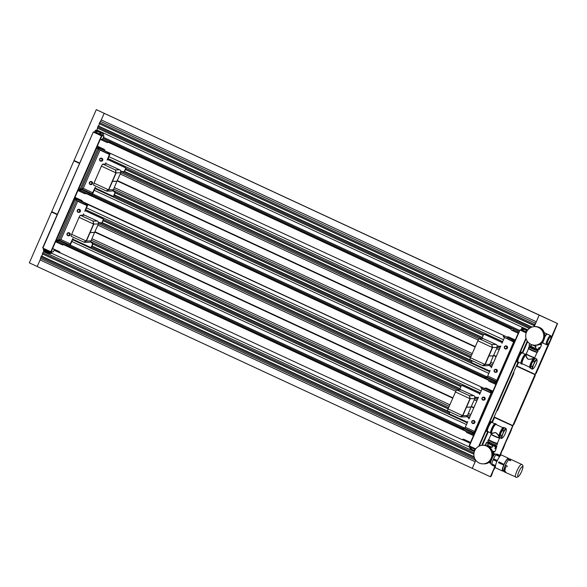 <?xml version="1.0" encoding="UTF-8"?>
<svg xmlns="http://www.w3.org/2000/svg" width="587" height="587" viewBox="0 0 587 587"><rect width="100%" height="100%" fill="white"/><g stroke="black" fill="none" stroke-linecap="round" stroke-linejoin="round"><path stroke-width="0.88" d="M486.594 446.083A9.297 9.025 89.1 0 1 483.028 463.855A9.297 9.025 89.1 0 1 479.19 463.033A9.297 9.025 -90.9 0 1 482.749 445.269A9.297 9.025 -90.9 0 1 486.594 446.083M492.801 452.922L493.696 452.548A5.019 0.506 23.6 0 1 493.542 452.599A5.019 0.506 23.6 0 1 492.706 452.438M492.647 452.195A4.835 0.492 23.6 0 0 493.454 452.35A4.835 0.492 23.6 0 0 493.601 452.298L493.88 451.66M492.919 453.905L493.931 453.795M496.419 454.411L495.457 453.964A5.481 1.181 -65.1 0 0 495.333 453.934A5.481 1.181 114.9 0 0 492.346 457.875M491.759 459.159A5.481 1.181 114.9 0 0 490.842 463.913L491.803 464.361M499.794 456.37L496.147 454.676A6.097 1.321 -65.1 0 1 496.213 454.602L499.853 456.29L496.22 454.609A6.097 1.321 -65.1 0 1 496.294 454.521L496.301 454.529A6.097 1.321 -65.1 0 1 496.375 454.448L496.382 454.455A6.097 1.321 -65.1 0 1 497.196 454.096L500.462 455.607M497.35 460.509L493.586 458.785A6.097 1.321 -65.1 0 1 495.956 454.881L499.632 456.583L495.971 454.859M493.572 458.792L497.336 460.538L493.572 458.792A6.097 1.321 -65.1 0 0 493.491 458.953L493.476 458.983A6.097 1.321 -65.1 0 0 493.403 459.144L493.388 459.181A6.097 1.321 -65.1 0 0 493.315 459.342L497.072 461.103L493.315 459.342M496.998 461.279L493.227 459.548A6.097 1.321 -65.1 0 1 493.3 459.372L497.064 461.118M496.991 461.294L493.212 459.57A6.097 1.321 -65.1 0 0 493.146 459.724L493.131 459.76A6.097 1.321 -65.1 0 0 491.833 463.95L491.833 463.972A6.097 1.321 -65.1 0 0 491.818 464.068L491.818 464.09A6.097 1.321 -65.1 0 0 491.811 464.185L495.443 465.865M491.818 464.185L491.811 464.2A6.097 1.321 -65.1 0 0 491.803 464.288L491.803 464.31A6.097 1.321 -65.1 0 0 491.803 464.39L491.803 464.412A6.097 1.321 -65.1 0 0 491.803 464.493L491.803 464.508A6.097 1.321 -65.1 0 0 492.067 465.153L495.325 466.672M501.547 455.064A7.044 1.519 114.9 0 0 501.393 455.035A7.044 1.519 -65.1 0 0 497.05 461.147A7.044 1.519 -65.1 0 0 495.619 467.854L502.567 471.075A7.044 1.519 -65.1 0 1 503.998 464.376A7.044 1.519 -65.1 0 1 508.342 458.256A7.044 1.519 114.9 0 1 508.496 458.293L501.547 455.064M502.567 471.075A7.044 1.519 -65.1 0 0 502.729 471.104A7.044 1.519 114.9 0 0 503.543 470.642M508.804 459.313A7.044 1.519 114.9 0 0 508.496 458.293M498.869 461.888L502.002 463.334A7.044 1.519 -65.1 0 0 501.628 464.185L498.502 462.732A7.044 1.519 -65.1 0 1 498.869 461.888L502.002 463.334A7.051 1.526 -65.1 0 0 501.628 464.185L498.502 462.732A7.051 1.526 -65.1 0 1 498.869 461.888M502.472 463.613L503.455 464.258A7.044 1.519 -65.1 0 0 503.264 464.699L503.264 464.699A7.051 1.526 -65.1 0 1 503.455 464.258L502.472 463.613A7.044 1.519 -65.1 0 0 502.142 464.361L503.264 464.699L502.142 464.361A7.051 1.526 -65.1 0 1 502.472 463.613M509.01 459.408L508.166 459.019A6.244 1.35 114.9 0 0 508.019 458.99A6.244 1.35 -65.1 0 0 504.174 464.412A6.244 1.35 -65.1 0 0 502.905 470.348A6.244 1.35 -65.1 0 0 503.044 470.378M510.448 459.195L511.108 459.496A7.051 1.526 -65.1 0 1 511.138 459.511A7.044 1.519 -65.1 0 0 511.108 459.504L509.978 458.975A7.044 1.519 114.9 0 0 509.824 458.946A7.044 1.519 -65.1 0 0 505.48 465.065A7.044 1.519 -65.1 0 0 504.05 471.765L504.519 471.977A7.051 1.526 -65.1 0 1 504.519 471.977L505.18 472.286A7.044 1.519 -65.1 0 1 505.18 472.286L504.519 471.977A7.051 1.526 -65.1 0 0 504.571 472.007L505.18 472.286A7.044 1.519 -65.1 0 0 505.231 472.308L505.18 472.286A7.051 1.526 -65.1 0 0 505.202 472.3L504.541 471.992M515.856 477.194A7.044 1.519 -65.1 0 1 515.702 477.165A7.044 1.519 -65.1 0 1 517.132 470.466A7.044 1.519 -65.1 0 1 521.469 464.354A7.044 1.519 -65.1 0 1 521.63 464.383L511.138 459.511A7.044 1.519 -65.1 0 1 511.16 459.526L510.499 459.225A7.044 1.519 -65.1 0 1 510.499 459.225A7.051 1.526 -65.1 0 0 510.477 459.203A7.051 1.526 -65.1 0 0 510.455 459.195M507.366 466.195L505.884 465.506A7.044 1.519 -65.1 0 0 505.781 465.74A7.051 1.526 -65.1 0 1 505.884 465.506L507.366 466.195A7.044 1.519 -65.1 0 0 507.263 466.43L505.781 465.74L507.256 466.43A7.051 1.526 -65.1 0 1 507.366 466.195M505.723 471.919L505.723 471.926A7.051 1.526 -65.1 0 1 505.723 471.809L504.24 471.119A7.051 1.526 -65.1 0 0 504.24 471.236L505.723 471.926A7.044 1.519 -65.1 0 1 505.723 471.801L504.24 471.119M509.046 460.105L510.529 460.795A7.044 1.519 -65.1 0 1 510.631 460.678L509.156 459.988A7.051 1.526 -65.1 0 0 509.046 460.105L510.529 460.795A7.051 1.526 -65.1 0 1 510.639 460.678M505.238 467.076L505.899 467.384A7.051 1.526 -65.1 0 1 505.987 467.149L505.326 466.841A7.051 1.526 -65.1 0 0 505.238 467.076L505.899 467.384A7.044 1.519 -65.1 0 1 505.987 467.149L505.326 466.841M504.996 472.058L504.996 472.058A7.051 1.526 -65.1 0 1 504.967 471.985L504.306 471.684A7.051 1.526 -65.1 0 0 504.336 471.757L504.996 472.058A7.044 1.519 -65.1 0 1 504.967 471.985L504.306 471.684M504.798 468.345L505.458 468.653A7.051 1.526 -65.1 0 1 505.524 468.433L504.864 468.125A7.051 1.526 -65.1 0 0 504.798 468.345L505.458 468.646A7.044 1.519 -65.1 0 1 505.524 468.433L504.864 468.125M504.475 469.49L505.136 469.798A7.051 1.526 -65.1 0 1 505.18 469.607L504.526 469.299A7.051 1.526 -65.1 0 0 504.475 469.49L505.136 469.798A7.044 1.519 -65.1 0 1 505.187 469.607L504.526 469.299M510.088 459.225L510.749 459.533A7.044 1.519 -65.1 0 1 510.822 459.511L510.162 459.195A7.051 1.526 -65.1 0 0 510.088 459.225L510.749 459.533A7.051 1.526 -65.1 0 1 510.822 459.504M504.945 470.774L504.945 470.774A7.051 1.526 -65.1 0 1 504.967 470.62L504.314 470.312A7.051 1.526 -65.1 0 0 504.284 470.473L504.945 470.774A7.044 1.519 -65.1 0 1 504.974 470.613L504.314 470.312M509.611 459.533L510.272 459.841A7.044 1.519 -65.1 0 1 510.367 459.768L509.707 459.46A7.051 1.526 -65.1 0 0 509.611 459.533L510.272 459.841A7.051 1.526 -65.1 0 1 510.367 459.768M511.16 459.526L511.16 459.526A7.051 1.526 -65.1 0 0 511.138 459.511L510.477 459.203M499.999 456.114L496.389 454.433L499.992 456.128M499.933 456.194L496.308 454.507L499.926 456.209M499.786 456.385L496.132 454.69M499.72 456.466L496.059 454.764L499.706 456.481M497.262 460.7L493.476 458.983M493.403 459.166L497.16 460.912L493.403 459.144M497.152 460.927L493.388 459.181M496.976 461.316L493.212 459.57M496.91 461.477L493.131 459.76M495.487 465.645L491.833 463.95M495.479 465.667L491.833 463.972M495.465 465.755L491.818 464.068M495.457 465.777L491.818 464.09M495.435 465.887L491.811 464.2M491.803 464.31L495.421 465.983L491.803 464.288M491.803 464.412L495.399 466.078L491.803 464.39M495.391 466.151L491.803 464.493L495.391 466.166M488.01 442.334L489.257 442.752A5.577 0.565 23.6 0 0 488.01 442.334L486.792 442.349A5.577 0.565 23.6 0 0 488.34 443.346L492.831 445.65A5.76 0.58 23.6 0 0 495.619 446.663L494.885 448.358L496.11 448.864L496.14 448.336M494.973 448.593L495.333 448.637A5.577 0.565 23.6 0 0 496.015 448.622L496.11 448.578M495.406 448.879A5.76 0.58 23.6 0 0 495.927 448.952A5.76 0.58 23.6 0 0 496.11 448.886L496.147 448.343L495.039 448.387L495.78 446.692L496.844 446.443L495.259 445.423A5.577 0.565 23.6 0 1 496.785 446.406L496.154 448.365M486.542 442.444L485.537 444.3L486.55 442.451A5.76 0.58 23.6 0 0 488.157 443.478L487.533 445.474L491.745 447.426M487.533 445.474L488.193 445.995A5.76 0.58 23.6 0 0 490.805 447.206M488.193 445.995L488.347 445.849A5.577 0.565 23.6 0 0 490.879 447.015L492.089 447.345L492.867 445.445A5.577 0.565 23.6 0 0 495.567 446.428L496.785 446.406M494.944 444.586L494.423 445.599L489.066 443.185L489.492 442.209M487.782 441.013A5.019 0.506 23.6 0 0 491.679 443.266A5.019 0.506 23.6 0 0 496.829 445.085A5.019 0.506 -156.4 0 0 496.984 445.034L497.497 443.845A5.019 0.506 -156.4 0 1 497.343 443.897A5.019 0.506 23.6 0 1 492.192 442.077A5.019 0.506 23.6 0 1 488.303 439.824L487.782 441.013M488.472 439.898A4.835 0.492 23.6 0 0 492.222 442.07A4.835 0.492 23.6 0 0 497.182 443.823A4.835 0.492 -156.4 0 0 497.328 443.772L497.475 443.434A4.835 0.492 -156.4 0 1 497.328 443.486A4.835 0.492 23.6 0 1 492.368 441.732A4.835 0.492 23.6 0 1 488.619 439.56L488.472 439.898M488.876 439.678A4.557 0.462 23.6 0 0 488.876 439.729A4.557 0.462 23.6 0 0 492.618 441.813A4.557 0.462 23.6 0 0 497.079 443.368A4.557 0.462 23.6 0 0 497.182 443.354A4.557 0.462 23.6 0 0 497.218 443.324M497.182 443.354L497.299 443.31A4.645 0.47 23.6 0 1 497.204 443.324A4.645 0.47 -156.4 0 1 492.647 441.732A4.645 0.47 -156.4 0 1 488.832 439.604A4.645 0.47 -156.4 0 1 488.824 439.553L491.121 434.299A4.645 0.47 -156.4 0 1 491.165 434.263A4.645 0.47 -156.4 0 1 491.246 434.248M497.299 443.31A4.645 0.47 23.6 0 0 497.343 443.273L499.64 438.019A4.645 0.47 23.6 0 0 499.632 437.968A4.645 0.47 23.6 0 0 499.588 437.895M491.121 434.299A4.645 0.47 -156.4 0 0 494.731 436.383A4.645 0.47 -156.4 0 0 499.493 438.071A4.645 0.47 23.6 0 0 499.64 438.019M499.398 437.645A4.557 0.462 23.6 0 1 499.588 437.843A4.557 0.462 23.6 0 1 499.449 437.946A4.557 0.462 -156.4 0 1 494.57 436.2A4.557 0.462 -156.4 0 1 491.282 434.219A4.557 0.462 -156.4 0 1 491.385 434.204A4.557 0.462 23.6 0 1 491.561 434.219M499.067 436.64C497.857 434.593 496.609 433.243 495.34 432.597L492.001 433.47M502.934 427.71L495.905 424.445A4.835 1.042 114.9 0 0 495.641 424.46A4.835 1.042 114.9 0 0 492.919 428.393A4.835 1.042 114.9 0 0 491.671 433.008A4.835 1.042 114.9 0 0 491.825 433.213L491.539 434.255M498.95 436.97C498.253 435.803 501.709 427.446 503.602 427.468A5.334 1.152 -65.1 0 0 503.485 427.446A5.334 1.152 -65.1 0 0 500.381 431.672A5.334 1.152 -65.1 0 0 498.972 436.999L499.449 437.271M499.104 436.346C497.849 434.365 496.624 433.089 495.428 432.524L491.943 433.243M491.664 432.986A4.799 1.035 -65.1 0 1 491.657 432.964A4.799 1.035 -65.1 0 1 492.897 428.378A4.799 1.035 -65.1 0 1 495.597 424.474A4.799 1.035 -65.1 0 1 495.619 424.467L495.641 424.46M491.921 422.427A5.019 1.086 114.9 0 0 491.833 422.354A5.019 1.086 114.9 0 0 491.715 422.332A5.019 1.086 114.9 0 0 488.626 426.69A5.019 1.086 114.9 0 0 487.606 431.46L490.556 432.832M486.498 431.129A5.298 1.145 -65.1 0 1 486.689 429.148A5.298 1.145 -65.1 0 1 488.971 423.939A5.298 1.145 -65.1 0 1 490.864 421.723M492.258 422.552L494.503 417.518L492.295 422.567M474.12 456.767L41.442 256.02L40.569 258.471A2.231 0.484 114.9 0 1 40.099 259.909L475.132 461.749L472.249 468.36L475.808 460.318M482.375 445.284L488.274 431.775M475.132 461.749A2.231 0.484 114.9 0 0 475.609 460.311L475.646 460.098M487.907 431.643L487.782 432.362A2.231 0.484 -65.1 0 1 487.144 434.153L481.824 445.328M467.003 416.227L469.593 417.423M90.589 241.58L448.607 407.694M92.834 244.031L448.101 408.86M473.878 454.067L42.279 253.819L43.497 251.684A2.231 0.484 114.9 0 0 43.981 250.876M42.315 253.841L473.87 454.243M42.609 254.156L41.736 256.159M40.099 259.909L37.208 266.527L472.249 468.36M76.559 200.424L59.214 240.127L57.849 240.156L67.167 244.581L69.758 245.014L72.905 238.403A0.741 0.719 -90.9 0 0 73.272 239.386L90.398 247.332A0.741 0.719 -90.9 0 0 91.352 246.958L92.504 244.317A0.741 0.719 -90.9 0 0 92.298 243.436L92.57 243.429A0.741 0.719 89.1 0 1 92.812 243.84L448.167 408.706M91.924 246.254L449.679 412.243L91.91 246.276L92.768 244.317A0.741 0.719 89.1 0 0 92.812 243.84M91.91 246.276L91.616 246.951A0.741 0.719 89.1 0 1 91.381 247.252L449.26 413.292M473.577 433.067L463.246 428.246L464.611 428.209L465.322 427.189L467.766 421.598A0.741 0.719 -90.9 0 1 466.812 421.972L449.686 414.026A0.741 0.719 -90.9 0 1 449.326 413.043L449.811 411.927M466.768 416.432L468.719 418.076A0.741 0.719 -90.9 0 1 468.918 418.957L478.464 397.12A0.741 0.719 -90.9 0 1 477.818 397.56L478.082 397.553A0.741 0.719 89.1 0 0 478.288 397.516M474.956 397.106A0.741 0.719 89.1 0 1 475.088 397.113L477.686 397.546A0.741 0.719 -90.9 0 0 477.818 397.56M475.096 397.113A0.741 0.719 -90.9 0 0 475.044 397.128L477.884 398.441M475.044 397.128L474.567 397.538M98.543 222.458A0.741 0.719 89.1 0 1 98.675 222.473A0.741 0.719 -90.9 0 0 98.631 222.48L459.445 389.885M498.128 407.833L497.967 409.124A2.231 0.484 114.9 0 1 497.497 410.562L513.933 372.95A2.231 0.484 -65.1 0 1 513.148 374.389L512.811 374.227M98.631 222.48L98.146 222.891M83.603 214.526L83.288 215.246M83.024 215.246L83.603 213.925A0.741 0.719 -90.9 0 0 83.809 214.805L84.308 215.224M63.814 244.449L57.871 241.69L56.873 241.705A3.771 0.814 114.9 0 0 56.829 241.675A3.771 0.814 114.9 0 0 56.741 241.661A3.771 0.814 114.9 0 0 56.565 241.712L55.567 241.727L62.156 244.779A1.49 1.445 -90.9 0 0 63.587 244.632L466.049 431.357A1.49 1.445 -90.9 0 0 466.892 432.568L469.196 432.531L473.944 434.732M57.394 241.14L56.425 240.699L56.631 239.687L74.255 199.353L74.967 198.333L77.506 198.876M108.544 142.083L102.505 139.324L104.002 135.927L102.908 135.392M53.351 251.86L54.444 249.358L53.351 251.86L51.216 251.896L52.676 248.543M91.381 247.252A0.741 0.719 89.1 0 1 90.97 247.391L90.706 247.391M72.905 239.004L70.734 243.987A2.231 0.484 114.9 0 1 69.31 246.034L67.982 246.048L64.049 244.353L63.587 244.632M491.202 392.732L490.189 392.329L490.637 391.309L492.72 391.756L491.891 391.764L491.18 392.791L473.379 434.138L463.561 429.713L462.805 429.258L463.26 428.275M466.239 430.953L466.049 431.357M468.631 432.061A1.49 1.445 -90.9 0 0 469.196 432.531M470.539 442.532L464.515 439.736L462.49 439.494A1.49 1.445 -90.9 0 1 463.928 439.347L470.517 442.4L473.474 435.62L466.892 432.568M120.907 171.279A0.741 0.719 89.1 0 1 120.907 171.272A0.741 0.719 89.1 0 1 121.039 171.287A0.741 0.719 -90.9 0 0 120.995 171.301L481.81 338.699M497.321 345.919A0.741 0.719 89.1 0 1 497.453 345.926A0.741 0.719 -90.9 0 0 497.409 345.941L500.249 347.255M124.539 171.499L482.338 337.503M124.561 171.463L482.353 337.466M124.407 171.294L124.671 171.287A0.741 0.719 89.1 0 1 124.356 171.639L482.316 337.694L124.356 171.639A0.741 0.719 89.1 0 1 124.026 171.727L123.762 171.734A0.741 0.719 -90.9 0 0 124.407 171.294L125.559 168.652A0.741 0.719 -90.9 0 0 125.2 167.669L125.464 167.669A0.741 0.719 89.1 0 1 125.823 168.652L125.53 169.327L483.284 335.309M516.861 361.636A5.298 1.145 -65.1 0 1 517.052 359.655A5.298 1.145 -65.1 0 1 519.326 354.445A5.298 1.145 -65.1 0 1 521.219 352.237M522.951 351.011L522.342 352.589M523.259 351.151A2.231 0.484 114.9 0 0 524.191 349.36L525.6 344.958M527.309 341.216L525.666 344.987M534.163 326.643L534.808 324.64L534.177 325.492L535.513 323.202L100.472 121.362A2.231 0.484 -65.1 0 0 101.258 119.924L104.192 113.306L96.29 109.644L74.072 160.486L79.7 163.098M104.148 113.306L539.182 315.146L536.291 321.764A2.231 0.484 -65.1 0 1 535.513 323.202M539.182 315.146L534.207 326.636M518.6 362.267L516.971 365.995L518.637 362.282M522.657 353.08L527.64 341.671M534.177 325.492L99.144 123.652L100.472 121.362M534.148 325.66L99.181 123.674M98.609 125.992L99.482 123.996M529.283 328.5L97.464 128.157L98.227 125.86L531.983 327.062M97.464 128.157A2.231 0.484 -65.1 0 1 96.833 129.947L96.62 130.387M515.261 340.159L509.237 337.364L507.021 337.4M104.369 149.516L99.122 147.088M504.534 337.422L513.42 341.876M513.566 341.546L503.991 337.173L503.235 336.718L503.653 335.837M512.554 341.142L512.994 340.13L507.109 337.393M512.994 340.13L514.938 340.9M490.637 391.309L484.855 388.308A1.49 1.445 -90.9 0 1 486.293 388.161L492.955 391.213L515.327 340.027L508.65 336.975A1.49 1.445 -90.9 0 0 507.219 337.121L104.824 150.8M104.002 135.927L102.52 139.324L101.595 139.339A3.771 0.814 114.9 0 0 101.551 139.302A3.771 0.814 114.9 0 0 101.463 139.288A3.771 0.814 114.9 0 0 101.287 139.339L100.289 139.354L97.332 146.134L103.914 149.193A1.49 1.445 -90.9 0 1 104.757 150.397L104.838 150.8M79.759 189.953L78.79 189.513L78.996 188.508L96.62 148.166L97.325 147.146L98.66 147.124L99.643 147.586L98.278 147.616L99.034 148.071L104.794 150.742M98.293 147.653L97.838 148.636L98.594 149.083L107.157 153.06L107.582 152.077M125.2 167.669L108.074 159.723A0.741 0.719 -90.9 0 0 107.12 160.097L109.769 153.493L107.157 153.06M110.246 153.31A2.231 0.484 -65.1 0 1 109.828 154.498L107.56 159.693M97.325 147.146L99.871 147.689M106.673 164.044L106.166 163.619A0.741 0.719 -90.9 0 1 105.968 162.738L105.389 164.059M98.924 149.237L81.578 188.941L80.214 188.97L89.532 193.394L92.115 193.827L95.27 187.216A0.741 0.719 -90.9 0 0 95.637 188.2L112.755 196.146A0.741 0.719 -90.9 0 0 113.717 195.772L114.869 193.13A0.741 0.719 -90.9 0 0 114.663 192.25L112.711 190.606M121.039 171.287L123.63 171.72A0.741 0.719 -90.9 0 0 123.762 171.734M105.961 163.347L105.653 164.059M120.995 171.301L120.511 171.712M124.671 171.287L125.53 169.327M125.889 168.271L483.893 334.37M107.766 159.657L108.03 159.657A0.741 0.719 89.1 0 1 108.338 159.723L125.464 167.669M86.179 193.262L80.236 190.511L79.238 190.526A3.771 0.814 114.9 0 0 79.186 190.489A3.771 0.814 114.9 0 0 79.106 190.474A3.771 0.814 114.9 0 0 78.929 190.526L77.932 190.54L84.513 193.6A1.49 1.445 -90.9 0 0 85.951 193.446L488.406 380.171A1.49 1.445 -90.9 0 0 489.257 381.381L491.561 381.345L496.308 383.546M77.932 190.54L74.967 197.32L81.556 200.38A1.49 1.445 -90.9 0 1 82.4 201.583L484.649 388.579L82.466 201.979M51.216 251.896L50.798 251.742L101.441 135.817L103.987 135.935M462.292 439.766L60.035 252.77A1.49 1.445 -90.9 0 0 59.192 251.559L52.603 248.506L55.567 241.727M59.639 251.889L54.4 249.46M475.727 448.894L469.365 445.944L520.016 330.011L526.194 332.88M470.517 442.4L469.365 445.944M470.605 442.4L473.474 435.62M521.095 329.843L520.016 330.011M515.327 340.027L518.292 333.247L511.615 330.195L513.918 330.158L518.666 332.359M515.239 340.027L518.204 333.247M495.92 384.434L489.257 381.381M102.013 222.811L459.959 388.88L101.999 222.825A0.741 0.719 89.1 0 1 101.661 222.913L101.397 222.913A0.741 0.719 -90.9 0 0 102.043 222.48L103.202 219.839A0.741 0.719 -90.9 0 0 102.835 218.856L103.099 218.848A0.741 0.719 89.1 0 1 103.466 219.832L103.165 220.514L460.92 386.495M498.583 406.798L498.194 407.862M499.61 404.443L500.307 403.621L500.153 404.487L499.133 406.82L498.524 407.694L498.679 406.85M102.314 222.473L103.165 220.514M98.675 222.473L101.272 222.906A0.741 0.719 -90.9 0 0 101.397 222.913M92.298 243.436L90.347 241.793M75.936 198.832L75.474 199.822L76.229 200.27L84.792 204.239L87.404 204.68L84.755 211.283A0.741 0.719 -90.9 0 1 85.401 210.843L85.673 210.843A0.741 0.719 89.1 0 1 85.973 210.909L103.099 218.848M102.835 218.856L85.709 210.909A0.741 0.719 -90.9 0 0 85.401 210.843M92.57 243.429L90.53 241.719M468.719 418.076L466.944 416.359M482.169 388.609L479.616 394.479A0.741 0.719 -90.9 0 0 479.256 393.495L462.13 385.549A0.741 0.719 -90.9 0 0 461.177 385.923L460.017 388.565A0.741 0.719 -90.9 0 0 460.223 389.445L460.729 389.871M467.59 421.994A0.741 0.719 89.1 0 1 467.384 422.031L467.12 422.038M103.525 219.457L461.529 385.556M87.881 204.496A2.231 0.484 -65.1 0 1 87.463 205.685L85.196 210.88M492.904 391.346L486.88 388.55L484.752 388.579M502.92 396.871L503.235 396.137M82.004 200.703L76.765 198.274M490.189 392.329L481.626 388.359L480.87 387.904L481.289 387.024M484.664 388.579L82.474 201.987M74.967 198.333L77.286 198.773L75.921 198.802L82.437 201.921M69.758 245.014L59.214 240.127L60.916 239.562L59.999 240.061M75.928 198.795L75.246 199.807L74.255 199.353M75.246 199.807L57.416 241.154L56.425 240.699M58.605 240.604L58.164 241.624L64.049 244.353M58.164 241.624L57.409 241.176L57.864 240.193M42.638 247.927L93.289 131.994L42.888 248.074L93.289 131.994L94.624 131.972M50.798 251.742L42.888 248.074M101.441 135.817L93.538 132.148M103.063 134.937A4.483 0.455 -156.4 0 1 103.077 135.01L102.747 135.758A4.483 0.455 -156.4 0 1 102.615 135.802A4.483 0.455 -156.4 0 1 98.014 134.181A4.483 0.455 -156.4 0 1 94.536 132.17L94.867 131.422A4.483 0.455 -156.4 0 1 94.925 131.385L95.417 130.263A4.483 0.455 -156.4 0 1 95.476 130.255A4.483 0.455 -156.4 0 1 95.49 130.255M100.289 139.354L106.878 142.414A1.49 1.445 -90.9 0 0 108.316 142.267L510.771 328.984L510.873 328.588L513.089 328.551L519.113 331.347M519.113 331.339L102.974 138.268L110.899 141.951L108.316 142.267M526.223 332.785A4.483 0.455 -156.4 0 1 521.014 330.033L521.337 329.292A4.483 0.455 -156.4 0 1 521.403 329.248L521.887 328.133A4.483 0.455 -156.4 0 1 521.946 328.126A4.483 0.455 -156.4 0 1 521.96 328.126L522.357 328.111A4.109 0.418 23.6 0 0 522.254 328.221L521.887 328.133M527.097 330.943A4.483 0.455 -156.4 0 1 526.656 330.767L526.165 331.882A4.483 0.455 -156.4 0 1 522.782 330.312L523.274 329.197A4.483 0.455 -156.4 0 1 522.79 328.925L522.305 330.048A4.483 0.455 -156.4 0 1 521.337 329.292M527.676 330.107A4.109 0.418 -156.4 0 0 527.574 330.055L526.378 329.505A4.109 0.418 -156.4 0 0 523.817 328.485L522.944 328.206A4.109 0.418 23.6 0 0 522.357 328.111M527.221 330.745A4.109 0.418 -156.4 0 1 525.636 330.085L524.44 329.534A4.109 0.418 -156.4 0 1 522.577 328.5L522.254 328.221M526.656 330.767L525.636 330.085M526.165 331.882L522.782 330.312M524.44 329.534L523.274 329.197M522.79 328.925L522.577 328.5M522.305 330.048L521.403 329.248M513.089 328.551A1.49 1.445 -90.9 0 0 513.918 330.158M510.771 328.984A1.49 1.445 -90.9 0 0 511.615 330.195M97.662 127.041L530.34 327.788M98.11 126.029L531.653 327.179M98.154 126.029L531.683 327.164M98.227 125.86L531.932 327.076M99.585 122.639L534.625 324.479M551.648 337.951L557.562 323.547L96.29 109.644M557.562 323.547L539.226 315.146M117.378 180.598L475.279 346.653M493.799 355.245L496.257 356.382M516.501 365.774L516.971 365.995M549.058 342.507L535.124 374.396L517.015 365.995M535.124 374.396L536.254 373.2L551.655 337.951M557.342 323.547L550.885 338.325M103.077 135.01A4.483 0.455 -156.4 0 1 103.011 135.054L103.503 133.931A4.483 0.455 -156.4 0 1 103.429 133.939A4.483 0.455 -156.4 0 1 103.327 133.939L102.835 135.054A4.483 0.455 -156.4 0 1 100.355 134.284L100.839 133.161A4.483 0.455 -156.4 0 1 100.186 132.897L99.695 134.019A4.483 0.455 -156.4 0 1 96.312 132.449L96.796 131.327A4.483 0.455 -156.4 0 1 96.319 131.062L95.828 132.178A4.483 0.455 -156.4 0 1 94.867 131.422M103.327 133.939L102.593 133.513A4.109 0.418 23.6 0 0 103.283 133.506L102.967 133.227A4.109 0.418 -156.4 0 0 101.096 132.192L99.9 131.635A4.109 0.418 -156.4 0 0 97.347 130.615L96.466 130.343A4.109 0.418 23.6 0 0 95.879 130.241A4.109 0.418 23.6 0 0 95.784 130.351L95.417 130.263M102.593 133.513L101.72 133.242A4.109 0.418 -156.4 0 1 99.166 132.222L97.97 131.664A4.109 0.418 -156.4 0 1 96.099 130.637L95.784 130.351M103.283 133.506L103.503 133.931M102.835 135.054L100.355 134.284M101.72 133.242L100.839 133.161M100.186 132.897L99.166 132.222M99.695 134.019L96.312 132.449M97.97 131.664L96.796 131.327M96.319 131.062L96.099 130.637M95.828 132.178L94.925 131.385M43.57 248.947L43.262 249.666L44.12 250.422A4.461 0.455 23.6 0 0 44.715 250.752L47.943 252.249A4.461 0.455 23.6 0 0 48.75 252.571L51.12 253.313A4.461 0.455 23.6 0 0 51.252 253.32A4.461 0.455 23.6 0 0 51.34 253.305L51.693 252.491A4.461 0.455 23.6 0 0 51.744 252.461L51.994 251.882M43.614 248.851A4.461 0.455 23.6 0 0 43.563 248.888A4.461 0.455 23.6 0 0 44.48 249.614L44.12 250.422M44.715 250.752L45.067 249.937A4.461 0.455 23.6 0 0 48.303 251.434L47.943 252.249M48.75 252.571L49.11 251.757A4.461 0.455 23.6 0 0 51.48 252.498L51.12 253.313M43.262 249.666L43.504 250.473A3.904 0.396 23.6 0 0 46.711 252.263A3.904 0.396 23.6 0 0 50.533 253.599A3.904 0.396 23.6 0 0 50.621 253.584A3.904 0.396 23.6 0 0 50.651 253.562M50.57 253.584L51.076 253.386L50.57 253.584M514.249 340.585L495.714 382.951L485.926 378.527L485.17 378.079L485.625 377.089M488.597 379.767L488.406 380.171M80.969 189.425L80.529 190.437L86.414 193.167L85.951 193.446M86.414 193.167L90.339 194.869L91.675 194.847A2.231 0.484 114.9 0 0 93.091 192.807L95.27 187.825M510.272 380.038L510.14 381.183A2.231 0.484 -65.1 0 1 509.509 382.966L503.301 396.166M490.996 380.882A1.49 1.445 -90.9 0 0 491.561 381.345M492.875 391.213L495.839 384.434M80.529 190.437L78.79 189.513M92.115 193.827L81.578 188.941L83.281 188.376L82.363 188.882M98.286 147.608L80.228 189.007M472.029 361.071L114.274 195.089L113.981 195.764A0.741 0.719 89.1 0 1 113.746 196.065L471.625 362.106M113.746 196.065A0.741 0.719 89.1 0 1 113.335 196.205L113.064 196.212M114.274 195.089L115.133 193.13A0.741 0.719 89.1 0 0 115.177 192.653L470.532 357.52M114.663 192.25L114.927 192.25A0.741 0.719 89.1 0 1 115.177 192.653M114.927 192.25L112.807 190.533M112.946 190.401L470.972 356.507M114.282 195.075L472.036 361.056M510.338 380.068L510.712 379.019L511.277 379.026L512.297 376.693L512.451 375.827L511.82 376.678L513.148 374.389M510.815 378.798L510.543 379.899L511.277 379.026M500.594 402.198L499.676 404.472M500.894 402.337A2.231 0.484 114.9 0 0 501.826 400.547L503.213 397.003M114.355 194.906L472.109 360.888M114.37 194.869L472.124 360.851M115.199 192.844L470.466 357.674M489.125 365.253L491.084 366.89A0.741 0.719 -90.9 0 1 491.282 367.77L500.821 345.934A0.741 0.719 -90.9 0 1 500.175 346.374L500.44 346.367A0.741 0.719 89.1 0 0 500.652 346.337M497.453 345.926L500.051 346.359A0.741 0.719 -90.9 0 0 500.175 346.374M497.409 345.941L496.925 346.352M504.424 337.701L501.98 343.292A0.741 0.719 -90.9 0 0 501.614 342.309L484.488 334.37A0.741 0.719 -90.9 0 0 483.534 334.737L482.382 337.378A0.741 0.719 -90.9 0 0 482.587 338.259L483.086 338.684M125.464 169.482L483.218 335.463M484.18 334.304L484.451 334.297A0.741 0.719 89.1 0 1 484.759 334.363L501.878 342.309A0.741 0.719 89.1 0 1 502.245 342.683M495.942 381.888L485.61 377.059L486.975 377.03L487.687 376.003L490.13 370.412A0.741 0.719 -90.9 0 1 489.485 370.852L489.749 370.845A0.741 0.719 89.1 0 0 489.954 370.815M472.175 360.741L471.691 361.856A0.741 0.719 -90.9 0 0 472.051 362.839L489.176 370.786A0.741 0.719 -90.9 0 0 489.485 370.852M489.367 365.041L491.95 366.237M117.209 180.928L475.132 346.99M493.623 355.568L496.11 356.72M516.355 366.112L516.824 366.332M79.59 163.347L73.925 160.823L79.553 163.435M535.278 375.401L535.197 374.733L516.399 366.009M496.154 356.617L493.682 355.473M475.177 346.88L117.268 180.825M535.197 374.733L516.868 366.332M73.925 160.823L51.715 211.672L57.335 214.284M95.021 231.784L452.915 397.832M471.434 406.424L473.9 407.569M494.137 416.961L494.606 417.181M534.977 374.733L512.767 425.582L494.65 417.181M512.767 425.582L513.889 424.386L535.285 375.409M491.084 366.89L489.22 365.173M102.175 222.678L459.981 388.689M102.204 222.649L459.988 388.645M498.671 406.593L499.133 406.82M103.099 220.668L460.854 386.65M461.822 385.483L462.086 385.483A0.741 0.719 89.1 0 1 462.395 385.549L479.52 393.495A0.741 0.719 89.1 0 1 479.88 393.87M92.012 246.048L449.767 412.037M91.998 246.085L449.752 412.074M470.15 448.497L470.517 448.585A4.483 0.455 23.6 0 0 470.994 448.85L472.014 449.532A4.109 0.418 23.6 0 1 470.15 448.497L469.615 447.786L470.048 446.78M470.099 446.67A4.483 0.455 23.6 0 0 470.04 446.707A4.483 0.455 23.6 0 0 471.001 447.47L470.517 448.585M470.994 448.85L471.486 447.734A4.483 0.455 23.6 0 0 474.868 449.304L474.377 450.42A4.483 0.455 23.6 0 0 474.736 450.567M472.014 449.532L473.21 450.082A4.109 0.418 23.6 0 0 474.678 450.699M473.21 450.082L474.377 450.42M42.719 252.806L474.01 452.9M41.354 256.02L474.135 456.811M41.281 256.196L474.193 457.046L41.237 256.196M40.797 257.209L474.736 458.542M57.225 214.534L51.561 212.01L29.35 262.859L37.216 266.505M494.9 466.474L490.402 476.769L472.293 468.36M490.402 476.769L491.297 476.079L493.183 470.913L495.318 467.039M51.561 212.01L57.188 214.622M510.551 432.01L512.84 425.92L494.041 417.196M473.797 407.804L471.324 406.652M452.812 398.067L94.903 232.012M512.84 425.92L494.503 417.518M94.845 232.114L452.768 398.177M471.266 406.754L473.746 407.906M493.99 417.298L494.459 417.518M512.62 425.92L499.786 455.292M510.558 432.017L505.561 442.693M503.22 448.791L505.576 442.693M503.228 448.791L501.863 451.161M500.307 455.534L501.87 451.168M522.283 352.934A5.019 1.086 114.9 0 0 522.188 352.868A5.019 1.086 114.9 0 0 522.078 352.838A5.019 1.086 114.9 0 0 518.989 357.197A5.019 1.086 114.9 0 0 517.961 361.974L520.918 363.338M522.026 363.5A4.799 1.035 -65.1 0 1 522.019 363.47A4.799 1.035 -65.1 0 1 523.252 358.892A4.799 1.035 -65.1 0 1 525.952 354.988A4.799 1.035 -65.1 0 1 525.959 354.988L526.003 354.966A4.835 1.042 114.9 0 0 523.281 358.906A4.835 1.042 114.9 0 0 522.034 363.522A4.835 1.042 114.9 0 0 522.195 363.727L529.635 367.183M526.275 354.966L526.011 354.966A4.835 1.042 114.9 0 0 526.003 354.966C525.739 356.133 526.407 357.534 528.007 359.156C530.274 359.325 532.226 359.141 533.847 358.606M534.478 359.149A4.799 1.035 114.9 0 0 534.427 359.193A4.799 1.035 114.9 0 0 531.778 363.397A4.799 1.035 114.9 0 0 530.699 367.227A4.799 1.035 114.9 0 0 530.699 367.249L531.785 363.404L534.566 359.083L535.542 358.474L536.716 359.017L534.456 361.577L533.722 364.3L532.233 366.67L532.27 369.194L533.341 368.519M532.27 369.194L531.096 368.651L530.699 367.271M537.12 360.44A4.799 1.035 114.9 0 0 533.752 364.307A4.799 1.035 114.9 0 0 533.392 368.482A4.799 1.035 114.9 0 0 536.041 364.278A4.799 1.035 114.9 0 0 537.12 360.44L536.716 359.017M533.282 361.034L534.456 361.577M531.059 366.127L532.233 366.67M526.187 354.959L526.524 354.196A4.278 0.433 23.6 0 0 529.841 356.111A4.278 0.433 23.6 0 0 534.229 357.666A4.278 0.433 23.6 0 0 534.361 357.615L534.427 357.549M526.356 354.827C525.842 355.737 526.4 357.16 528.043 359.083C529.004 359.846 534.141 358.107 533.935 358.341M526.341 353.968L526.297 353.844A4.645 0.47 -156.4 0 0 530.112 355.971A4.645 0.47 -156.4 0 0 534.669 357.564A4.557 0.462 23.6 0 1 534.647 357.593A4.557 0.462 23.6 0 1 534.552 357.608A4.557 0.462 -156.4 0 1 530.09 356.052A4.557 0.462 -156.4 0 1 526.341 353.968A4.557 0.462 -156.4 0 1 526.341 353.917M526.297 353.844A4.645 0.47 -156.4 0 1 526.297 353.792L528.571 348.575M537.061 352.295A4.645 0.47 23.6 0 1 536.966 352.31A4.645 0.47 -156.4 0 1 532.424 350.725A4.645 0.47 -156.4 0 1 528.593 348.597M534.669 357.564A4.645 0.47 23.6 0 0 534.772 357.549A4.645 0.47 23.6 0 0 534.808 357.512L537.09 352.295M528.549 348.164L528.454 348.377A4.835 0.492 23.6 0 0 532.204 350.549A4.835 0.492 23.6 0 0 537.164 352.303A4.835 0.492 -156.4 0 0 537.31 352.251L537.406 352.039M528.953 346.778L528.432 347.966A5.019 0.506 23.6 0 0 532.328 350.219A5.019 0.506 23.6 0 0 537.479 352.039A5.019 0.506 -156.4 0 0 537.633 351.987L538.154 350.799A5.019 0.506 -156.4 0 1 538 350.85A5.019 0.506 23.6 0 1 532.849 349.03A5.019 0.506 23.6 0 1 528.953 346.778A5.019 0.506 23.6 0 1 529.107 346.726A5.019 0.506 -156.4 0 1 530.986 347.225M536.437 349.603A5.019 0.506 -156.4 0 1 538.154 350.799M530.919 347.563L536.188 350.013L536.679 349.06M540.392 347.511A5.76 0.58 -156.4 0 1 540.385 347.533A5.76 0.58 -156.4 0 1 540.209 347.599A5.76 0.58 -156.4 0 1 539.688 347.526L538.866 347.68L538.125 349.375A5.76 0.58 -156.4 0 1 535.337 348.37L530.655 346.198A5.76 0.58 -156.4 0 1 529.048 345.171L529.041 345.185M539.688 347.526L539.123 347.548M535.894 346.374L535.087 345.853A5.76 0.58 -156.4 0 1 533.458 345.127M537.971 349.492L537.927 349.478A5.577 0.565 -156.4 0 1 535.234 348.502L536.078 346.675L535.087 345.853M532.475 344.826L535.014 346.007A5.577 0.565 -156.4 0 1 532.842 345.009M539.857 344.187A4.835 0.492 23.6 0 0 540.649 344.334A4.835 0.492 23.6 0 0 540.796 344.283L541.163 343.446M538.426 327.443A9.297 9.025 89.1 0 1 534.867 345.215A9.297 9.025 89.1 0 1 531.022 344.393A9.297 9.025 -90.9 0 1 534.581 326.629A9.297 9.025 -90.9 0 1 538.426 327.443M503.712 428.451A4.799 1.035 114.9 0 0 503.653 428.488A4.799 1.035 114.9 0 0 501.004 432.692A4.799 1.035 114.9 0 0 499.926 436.53A4.799 1.035 114.9 0 0 499.926 436.545L501.019 432.7L503.8 428.378L504.776 427.776L505.95 428.319L503.683 430.88L502.956 433.602L501.459 435.965L501.503 438.496L502.567 437.821M501.503 438.496L500.329 437.946L499.926 436.567M500.285 435.422L501.459 435.965M502.509 430.337L503.683 430.88M506.346 429.721L505.95 428.319M505.268 433.573A4.799 1.035 114.9 0 0 506.354 429.743A4.799 1.035 114.9 0 0 502.986 433.61A4.799 1.035 114.9 0 0 502.619 437.777A4.799 1.035 114.9 0 0 505.268 433.573M470.979 407.062L466.548 407.129L470.238 398.683L469.417 395.733L469.967 398.69L474.846 398.617L470.979 407.062M474.846 398.617A2.231 2.165 -90.9 0 0 473.76 395.667L461.066 389.863L456.899 389.922L469.417 395.733L473.76 395.667M447.668 410.929L460.311 416.799L447.72 410.944A2.231 0.484 -65.1 0 1 447.668 410.929A2.231 0.484 -65.1 0 1 448.072 408.919L455.483 391.969A2.231 0.484 -65.1 0 1 456.899 389.922M460.23 416.748L462.563 415.64L469.967 398.69L455.483 391.969M460.421 416.829L461.081 416.946L462.835 415.633L467.443 415.567L470.972 407.129L466.518 407.195L462.835 415.633L462.042 416L462.835 415.633L470.238 398.683L469.842 397.524M467.443 415.567A2.231 2.165 89.1 0 1 465.498 416.88L461.081 416.946M493.344 355.876L488.912 355.942L492.596 347.504L491.774 344.547L492.332 347.504L497.211 347.431L493.344 355.876M497.211 347.431A2.231 2.165 -90.9 0 0 496.125 344.481L483.431 338.677L479.263 338.743L491.774 344.547L496.125 344.481M470.033 359.75L482.675 365.613L470.084 359.758A2.231 0.484 -65.1 0 1 470.033 359.75A2.231 0.484 -65.1 0 1 470.436 357.732L477.84 340.783A2.231 0.484 -65.1 0 1 479.263 338.743M482.595 365.562L484.928 364.454L492.332 347.504L477.84 340.783M482.778 365.642L483.446 365.76L485.192 364.454L489.807 364.38L493.329 355.949L488.883 356.008L485.192 364.454L484.407 364.813L485.192 364.454L492.596 347.504L492.207 346.337M489.807 364.38A2.231 2.165 89.1 0 1 487.863 365.694L483.446 365.76M94.566 232.415L90.134 232.489L93.817 224.043L92.995 221.094L93.553 224.051L98.433 223.977L94.566 232.415M98.433 223.977A2.231 2.165 -90.9 0 0 97.347 221.028L84.653 215.224L80.485 215.282L92.995 221.094L97.347 221.028M71.254 236.29L83.897 242.16L71.298 236.304A2.231 0.484 -65.1 0 1 71.254 236.29A2.231 0.484 -65.1 0 1 71.658 234.272L79.062 217.329A2.231 0.484 -65.1 0 1 80.485 215.282M83.816 242.108L86.15 241L93.553 224.051L79.062 217.329M84 242.189L84.667 242.306L86.414 240.993L91.029 240.927L94.551 232.489L90.105 232.555L86.414 240.993L85.629 241.36L86.414 240.993L93.817 224.043L93.428 222.877M91.029 240.927A2.231 2.165 89.1 0 1 89.085 242.24L84.667 242.306M116.93 181.236L112.491 181.302L116.182 172.857L115.36 169.907L115.918 172.864L120.79 172.791L116.93 181.236M120.79 172.791A2.231 2.165 -90.9 0 0 119.704 169.841L107.017 164.037L102.842 164.096L115.36 169.907L119.704 169.841M93.612 185.103L106.262 190.973L93.663 185.118A2.231 0.484 -65.1 0 1 93.612 185.103A2.231 0.484 -65.1 0 1 94.023 183.093L101.426 166.143A2.231 0.484 -65.1 0 1 102.842 164.096M106.181 190.922L108.514 189.814L115.918 172.864L101.426 166.143M106.364 191.002L107.025 191.12L108.778 189.806L113.386 189.74L116.916 181.302L112.462 181.368L108.778 189.806L107.993 190.173L108.778 189.806L116.182 172.857L115.786 171.697M113.386 189.74A2.231 2.165 89.1 0 1 111.449 191.054L107.025 191.12M483.769 445.254L487.621 446.069C496.331 449.503 493.373 464.251 484.048 463.84A9.297 9.025 -90.9 0 0 487.614 446.069A9.297 9.025 -90.9 0 0 483.769 445.254L482.749 445.269M493.836 453.751A0.741 0.719 89.1 0 1 493.469 452.768M494.782 454.228L494.606 454.081A5.019 1.086 114.9 0 0 494.489 454.059A5.019 1.086 114.9 0 0 492.875 455.681M494.68 454.316A4.835 1.042 114.9 0 0 494.584 454.301A4.835 1.042 114.9 0 0 492.794 456.231M490.813 460.553A4.835 1.042 114.9 0 0 490.607 463.084M490.446 460.964A5.019 1.086 114.9 0 0 490.38 463.187A5.019 1.086 114.9 0 0 490.497 463.209M490.666 462.563A4.645 1.005 -65.1 0 1 491.238 459.988M492.64 456.935A4.645 1.005 -65.1 0 1 494.32 454.705M522.467 466.555A5.459 1.181 -65.1 0 1 521.594 471.508A5.459 1.181 -65.1 0 1 518.116 476.505A5.459 1.181 -65.1 0 1 518.989 471.552A5.459 1.181 -65.1 0 1 522.467 466.555M492.244 450.97A5.76 0.58 23.6 0 0 494.746 451.66A5.76 0.58 23.6 0 0 494.922 451.601L492.324 451.176A5.577 0.565 23.6 0 0 494.503 451.755M496.11 448.886A5.76 0.58 23.6 0 0 496.11 448.864L494.922 451.601M496.118 448.483L496.785 446.436M487.694 445.32L491.767 447.206L492.508 445.511L488.435 443.625L487.694 445.32M485.794 444.154L486.535 442.422L487.738 442.312M499.398 437.675A4.461 0.455 -156.4 0 1 499.368 437.909A4.461 0.455 -156.4 0 1 494.349 436.09A4.461 0.455 -156.4 0 1 491.466 434.241A4.461 0.455 -156.4 0 1 491.532 434.241M499.53 437.344L499.412 437.616A4.278 0.433 -156.4 0 1 499.28 437.66A4.278 0.433 -156.4 0 1 494.892 436.112A4.278 0.433 -156.4 0 1 491.576 434.189M498.928 436.897A5.298 1.145 -65.1 0 1 500.285 431.812A5.298 1.145 -65.1 0 1 503.294 427.49M496.228 424.21A5.334 1.152 114.9 0 0 496.044 423.961L496.301 424.628A5.298 1.145 114.9 0 0 495.942 423.99A5.298 1.145 114.9 0 0 492.574 428.833A5.298 1.145 114.9 0 0 491.723 433.646A5.298 1.145 114.9 0 0 491.818 433.632A5.334 1.152 114.9 0 1 491.708 433.661M490.915 433.316A5.334 1.152 -65.1 0 1 490.798 433.287A5.334 1.152 -65.1 0 1 491.884 428.216A5.334 1.152 -65.1 0 1 495.171 423.587A5.334 1.152 -65.1 0 1 495.289 423.609L496.044 423.961A5.334 1.152 114.9 0 0 495.927 423.939A5.334 1.152 114.9 0 0 492.64 428.569A5.334 1.152 114.9 0 0 491.554 433.639A5.334 1.152 114.9 0 0 491.679 433.668L491.811 433.654M490.615 433.037A5.298 1.145 -65.1 0 1 491.972 427.952A5.298 1.145 -65.1 0 1 494.98 423.631M492.111 422.302A5.334 1.152 114.9 0 0 491.928 422.053L492.17 422.508A5.298 1.145 114.9 0 0 491.825 422.075A5.298 1.145 114.9 0 0 488.457 426.925A5.298 1.145 114.9 0 0 487.606 431.738A5.298 1.145 114.9 0 0 487.936 431.614L487.437 431.731A5.334 1.152 114.9 0 0 487.562 431.753A5.334 1.152 114.9 0 0 487.753 431.709M491.172 421.701L491.928 422.053A5.334 1.152 114.9 0 0 491.811 422.031A5.334 1.152 114.9 0 0 488.523 426.661A5.334 1.152 114.9 0 0 487.437 431.731L486.682 431.379A5.334 1.152 -65.1 0 1 487.768 426.309A5.334 1.152 -65.1 0 1 491.055 421.679A5.334 1.152 -65.1 0 1 491.172 421.701L491.04 421.671C490.16 421.73 488.788 423.968 486.917 428.393L486.682 431.379A5.334 1.152 -65.1 0 0 486.799 431.401M481.729 445.342L487.672 431.746L481.744 445.342M479.322 446.017L486.689 429.156M470.202 416.022L467.744 414.884M449.224 406.292L91.323 240.237M98.499 223.794L456.737 389.995M474.92 398.434L477.385 399.578M55.655 241.727L75.041 197.357M62.156 244.779L63.381 244.764M467.23 422.831L72.59 239.738M63.961 244.353L466.151 430.953M463.143 428.488L69.567 245.887M120.863 172.607L479.095 338.809M497.284 347.247L499.75 348.392M491.913 422.046L518.028 362.26L491.921 422.046M522.474 352.816A5.334 1.152 114.9 0 0 522.291 352.56L527.258 341.135M519.326 354.445L526.15 338.824M517.162 361.915A5.334 1.152 -65.1 0 1 517.044 361.893A5.334 1.152 -65.1 0 1 518.123 356.815A5.334 1.152 -65.1 0 1 521.41 352.185A5.334 1.152 -65.1 0 1 521.535 352.207L521.395 352.185C520.522 352.237 519.15 354.482 517.279 358.906L517.044 361.893L517.8 362.245A5.334 1.152 114.9 0 0 517.917 362.267L518.306 362.128M488.971 423.939L517.044 359.662M508.709 337.371L515.173 340.372M503.991 337.173L504.416 336.19M104.618 149.89L99.643 147.586M98.594 149.083L99.034 148.071M108.412 153.508L108.793 152.635M109.564 154.506L100.01 150.074L83.281 188.376L92.827 192.807M108.074 158.519L502.707 341.619M78.02 190.54L97.405 146.17M84.513 193.6L85.739 193.578M100.377 139.354L101.859 135.964M478.706 446.325L525.959 338.149M473.57 435.62L492.97 391.213M518.292 333.247L469.116 445.79M491.891 391.764L492.574 392.087M491.18 392.791L492.082 393.209M473.555 433.125L474.465 433.544M70.462 243.994L60.916 239.562L77.653 201.26L87.199 205.692M482.059 388.887L491.062 393.063M465.322 427.189L474.325 431.364M464.611 428.209L473.834 432.487M464.009 428.693L463.561 429.713M472.564 432.67L472.124 433.683M82.253 201.077L77.286 198.773M486.344 388.557L492.809 391.558M481.626 388.359L482.059 387.376M84.792 204.239L85.225 203.263M76.229 200.27L76.677 199.25M86.047 204.694L86.428 203.821M57.621 240.149L56.631 239.687M68.422 245.036L67.982 246.048M67.167 244.581L66.727 245.593M108.683 141.988L510.873 328.588M106.878 142.414L108.103 142.392M519.532 330.393L103.393 137.321M527.83 329.909L96.833 129.947M536.291 321.764L101.258 119.924M120.269 173.987L478.2 340.049M496.69 348.627L499.148 349.771M86.326 193.174L488.509 379.767M485.5 377.309L91.932 194.701M90.787 193.849L90.339 194.869M89.532 193.394L89.092 194.414M79.979 188.963L78.996 188.508M97.603 148.628L96.62 148.166M489.595 371.644L94.955 188.552M487.137 376.927L92.555 193.857M509.509 382.966L509.076 382.768M488.832 373.376L94.199 190.283M487.687 376.003L496.683 380.185M492.566 364.835L490.101 363.698M471.588 355.106L113.687 189.058M513.933 372.95L513.464 372.73M493.219 363.338L490.761 362.194M472.242 353.601L114.34 187.554M97.912 225.173L455.835 391.236M474.325 399.813L476.783 400.958M497.028 410.35L497.497 410.562M486.975 377.03L496.198 381.308M486.366 377.507L485.926 378.527M494.929 381.484L494.489 382.497M495.92 381.939L496.822 382.364M513.544 341.605L514.447 342.023M495.839 369.304A1.534 1.49 89.1 0 1 497.321 371.153A1.534 1.49 89.1 0 1 495.883 372.378L495.553 372.378A1.534 1.49 -90.9 0 0 496.14 369.45A1.534 1.49 -90.9 0 0 494.071 370.529A1.534 1.49 -90.9 0 0 495.553 372.378L494.907 372.246C493.616 370.947 493.814 369.971 495.509 369.311L496.477 369.443C497.769 370.735 497.571 371.718 495.883 372.378M495.905 369.788A1.159 1.13 -90.9 0 0 494.408 370.368A1.159 1.13 -90.9 0 0 494.98 371.909A1.159 1.13 -90.9 0 0 496.47 371.322A1.159 1.13 -90.9 0 0 495.905 369.788M506.06 345.919A1.534 1.49 89.1 0 1 507.542 347.761A1.534 1.49 89.1 0 1 506.104 348.986L505.774 348.994A1.534 1.49 -90.9 0 0 506.361 346.059A1.534 1.49 -90.9 0 0 504.292 347.144A1.534 1.49 -90.9 0 0 505.774 348.994L505.128 348.854C503.829 347.563 504.028 346.579 505.723 345.926L506.691 346.051C507.982 347.35 507.792 348.326 506.104 348.986M506.119 346.396A1.159 1.13 -90.9 0 0 504.629 346.983A1.159 1.13 -90.9 0 0 505.194 348.517A1.159 1.13 -90.9 0 0 506.691 347.937A1.159 1.13 -90.9 0 0 506.119 346.396M85.709 209.706L480.349 392.806M86.516 207.857L481.157 390.957M501.401 400.349L501.826 400.547M473.474 420.49A1.534 1.49 89.1 0 1 474.956 422.339A1.534 1.49 89.1 0 1 473.526 423.557L473.188 423.565A1.534 1.49 -90.9 0 0 473.775 420.63A1.534 1.49 -90.9 0 0 471.706 421.723A1.534 1.49 -90.9 0 0 473.188 423.565L472.55 423.425C471.251 422.134 471.449 421.158 473.144 420.497L474.113 420.63C475.404 421.921 475.206 422.897 473.526 423.557M473.54 420.974A1.159 1.13 -90.9 0 0 472.051 421.554A1.159 1.13 -90.9 0 0 472.616 423.095A1.159 1.13 -90.9 0 0 474.105 422.508A1.159 1.13 -90.9 0 0 473.54 420.974M483.695 397.106A1.534 1.49 89.1 0 1 485.178 398.947A1.534 1.49 89.1 0 1 483.739 400.173L483.409 400.173A1.534 1.49 -90.9 0 0 483.996 397.245A1.534 1.49 -90.9 0 0 481.927 398.324A1.534 1.49 -90.9 0 0 483.409 400.173L482.763 400.041C481.472 398.742 481.67 397.766 483.365 397.106L484.334 397.238C485.625 398.536 485.427 399.512 483.739 400.173M483.761 397.582A1.159 1.13 -90.9 0 0 482.265 398.162A1.159 1.13 -90.9 0 0 482.837 399.703A1.159 1.13 -90.9 0 0 484.326 399.123A1.159 1.13 -90.9 0 0 483.761 397.582M68.782 235.776C70.469 235.116 70.667 234.14 69.376 232.848L68.738 232.709A1.534 1.49 89.1 0 1 70.22 234.558A1.534 1.49 89.1 0 1 68.782 235.776L68.452 235.783A1.534 1.49 -90.9 0 0 69.039 232.848A1.534 1.49 -90.9 0 0 66.969 233.927A1.534 1.49 -90.9 0 0 67.806 235.644L68.452 235.783A1.534 1.49 -90.9 0 1 67.821 235.644M68.804 233.193A1.159 1.13 -90.9 0 0 67.314 233.773A1.159 1.13 -90.9 0 0 67.879 235.306A1.159 1.13 -90.9 0 0 69.369 234.727A1.159 1.13 -90.9 0 0 68.804 233.193M79.003 212.391C80.69 211.731 80.881 210.755 79.59 209.456L78.959 209.324A1.534 1.49 89.1 0 1 80.441 211.166A1.534 1.49 89.1 0 1 79.003 212.391L78.673 212.391A1.534 1.49 -90.9 0 0 79.26 209.464A1.534 1.49 -90.9 0 0 77.191 210.542A1.534 1.49 -90.9 0 0 78.02 212.252M78.034 212.259A1.534 1.49 -90.9 0 0 78.673 212.391L78.027 212.259C76.728 210.96 76.926 209.985 78.621 209.324L78.959 209.324M79.025 209.801A1.159 1.13 -90.9 0 0 77.528 210.381A1.159 1.13 -90.9 0 0 78.093 211.922A1.159 1.13 -90.9 0 0 79.59 211.342A1.159 1.13 -90.9 0 0 79.025 209.801M54.085 250.187L60.05 252.96M462.681 439.758L470.216 443.258M51.414 253.129L469.842 447.265M43.497 251.684L474.34 451.579M40.569 258.471L475.609 460.311M470.862 414.525L468.397 413.38M449.877 404.788L91.983 238.74M108.881 156.67L503.521 339.77M523.758 349.162L524.191 349.36M91.102 181.522A1.534 1.49 89.1 0 1 92.585 183.371A1.534 1.49 89.1 0 1 91.146 184.589L90.816 184.597A1.534 1.49 -90.9 0 0 91.403 181.669A1.534 1.49 -90.9 0 0 89.334 182.748A1.534 1.49 -90.9 0 0 90.816 184.597L90.171 184.457C88.872 183.166 89.077 182.19 90.765 181.53L91.733 181.662C93.025 182.953 92.834 183.936 91.146 184.589M91.168 182.007A1.159 1.13 -90.9 0 0 89.672 182.586A1.159 1.13 -90.9 0 0 90.237 184.127A1.159 1.13 -90.9 0 0 91.733 183.54A1.159 1.13 -90.9 0 0 91.168 182.007M101.368 161.205C103.048 160.544 103.246 159.569 101.955 158.27L101.316 158.138A1.534 1.49 89.1 0 1 102.798 159.98A1.534 1.49 89.1 0 1 101.368 161.205L101.03 161.212A1.534 1.49 -90.9 0 0 101.617 158.277A1.534 1.49 -90.9 0 0 99.555 159.356A1.534 1.49 -90.9 0 0 100.384 161.065L101.03 161.212A1.534 1.49 -90.9 0 1 100.399 161.073M101.382 158.615A1.159 1.13 -90.9 0 0 99.893 159.202A1.159 1.13 -90.9 0 0 100.458 160.735A1.159 1.13 -90.9 0 0 101.947 160.156A1.159 1.13 -90.9 0 0 101.382 158.615M517.932 362.267L517.8 362.245A5.334 1.152 114.9 0 1 518.886 357.167A5.334 1.152 114.9 0 1 522.166 352.538A5.334 1.152 114.9 0 1 522.291 352.56L522.533 353.022A5.298 1.145 114.9 0 0 522.188 352.589A5.298 1.145 114.9 0 0 518.813 357.439A5.298 1.145 114.9 0 0 517.969 362.245A5.334 1.152 114.9 0 0 518.108 362.223M520.977 363.551A5.298 1.145 -65.1 0 1 522.335 358.466A5.298 1.145 -65.1 0 1 525.336 354.144M521.278 363.823A5.334 1.152 -65.1 0 1 521.161 363.801A5.334 1.152 -65.1 0 1 522.239 358.73A5.334 1.152 -65.1 0 1 525.526 354.093A5.334 1.152 -65.1 0 1 525.651 354.122L526.4 354.467A5.334 1.152 114.9 0 0 526.29 354.445A5.334 1.152 114.9 0 0 523.002 359.075A5.334 1.152 114.9 0 0 521.916 364.153A5.334 1.152 114.9 0 0 522.034 364.175M526.385 354.504A5.298 1.145 114.9 0 0 526.304 354.497A5.298 1.145 114.9 0 0 522.929 359.347A5.298 1.145 114.9 0 0 522.085 364.16A5.298 1.145 114.9 0 0 522.584 363.911L521.161 363.801L521.395 360.814C523.266 356.39 524.639 354.152 525.512 354.093L525.651 354.122M529.701 367.601A5.298 1.145 -65.1 0 1 531.059 362.509A5.298 1.145 -65.1 0 1 534.067 358.195M530.002 367.873A5.334 1.152 -65.1 0 1 529.885 367.851A5.334 1.152 -65.1 0 1 530.971 362.773A5.334 1.152 -65.1 0 1 534.258 358.143A5.334 1.152 -65.1 0 1 534.375 358.173L535.131 358.518A5.334 1.152 114.9 0 0 535.014 358.496A5.334 1.152 114.9 0 0 531.727 363.126A5.334 1.152 114.9 0 0 530.641 368.203A5.334 1.152 114.9 0 0 530.765 368.225M534.375 358.173L534.243 358.143C533.363 358.195 531.991 360.44 530.12 364.865L529.885 367.851L530.78 368.225A5.334 1.152 114.9 0 0 530.912 368.196A5.298 1.145 114.9 0 1 530.809 368.203A5.298 1.145 114.9 0 1 531.661 363.397A5.298 1.145 114.9 0 1 535.028 358.547A5.298 1.145 114.9 0 1 535.241 358.642M539.387 349.36L537.949 349.485L530.699 346.403A5.577 0.565 -156.4 0 1 529.144 345.405L530.685 346.396L531.374 344.547M539.137 349.485L540.113 347.702M540.135 347.702L539.402 349.382L538.118 349.522L539.02 347.717L539.923 347.702M535.227 348.502L535.755 346.528L531.925 344.752M534.977 348.392L530.905 346.506L531.668 344.664M539.27 347.607L540.385 347.533L541.574 344.826A5.76 0.58 -156.4 0 1 541.397 344.885A5.76 0.58 -156.4 0 1 539.446 344.386M529.716 343.652L529.048 345.171M541.574 344.826L540.906 344.019A5.577 0.565 -156.4 0 1 541.302 344.642A5.577 0.565 -156.4 0 1 539.717 344.261M547.216 334.076L547.077 333.974A5.019 1.086 114.9 0 0 546.967 333.952A5.019 1.086 114.9 0 0 544.758 336.556M542.696 341.847A5.019 1.086 114.9 0 0 542.85 343.079A5.019 1.086 114.9 0 0 542.968 343.102M542.96 342.896A4.872 1.049 -65.1 0 1 542.997 341.451M544.655 337.437A5.019 1.086 -65.1 0 1 547.26 334.091A5.019 1.086 -65.1 0 1 547.378 334.113L546.093 334.92L544.707 337.092A4.872 1.049 -65.1 0 1 547.003 334.172M546.424 344.708A5.019 1.086 -65.1 0 1 546.314 344.686A5.019 1.086 -65.1 0 1 547.333 339.91A5.019 1.086 -65.1 0 1 550.423 335.559A5.019 1.086 -65.1 0 1 550.533 335.581L547.378 334.113A5.019 1.086 -65.1 0 1 547.466 334.186M543.261 343.241A5.019 1.086 -65.1 0 1 543.151 343.219A5.019 1.086 -65.1 0 1 543.151 341.223M550.782 336.542A4.278 0.925 -65.1 0 1 550.1 340.423A4.278 0.925 -65.1 0 1 547.378 344.334A4.278 0.925 -65.1 0 1 548.06 340.453A4.278 0.925 -65.1 0 1 550.782 336.542M535.601 326.614L539.453 327.429C548.163 330.863 545.206 345.611 535.887 345.2A9.297 9.025 -90.9 0 0 539.446 327.429A9.297 9.025 -90.9 0 0 535.601 326.614L534.581 326.629M540.15 347.607A5.577 0.565 -156.4 0 1 539.541 347.636M464.772 428.114L70.198 245.043M487.144 434.153L486.718 433.954M466.474 424.562L71.834 241.47M503.602 427.468L504.49 427.93A5.334 1.152 114.9 0 0 504.365 427.82A5.334 1.152 114.9 0 0 504.24 427.798A5.334 1.152 114.9 0 0 500.953 432.428A5.334 1.152 114.9 0 0 499.875 437.498L500.007 437.528A5.334 1.152 114.9 0 0 500.139 437.491A5.298 1.145 114.9 0 1 500.043 437.506A5.298 1.145 114.9 0 1 500.887 432.692A5.298 1.145 114.9 0 1 504.262 427.842A5.298 1.145 114.9 0 1 504.468 427.938M499.295 437.234L499.875 437.498A5.334 1.152 114.9 0 0 499.992 437.52M448.072 408.919L462.563 415.64M470.436 357.732L484.928 364.454M71.658 234.272L86.15 241M94.023 183.093L108.514 189.814M484.048 463.84L483.028 463.855M494.606 454.081L493.572 452.841M488.722 462.417L490.607 463.224M503.749 470.737L502.905 470.348M505.202 472.293L516.626 477.363C518.644 476.974 520.464 474.619 522.092 470.29C523.413 466.834 523.252 464.867 521.63 464.383M486.432 444.183L485.544 444.278L485.082 445.328M495.289 423.609L495.157 423.579C494.276 423.638 492.904 425.876 491.033 430.3L490.798 433.287L491.693 433.668M491.833 422.354L494.782 423.726M521.535 352.207L522.291 352.56L527.265 341.15M515.173 340.357L508.738 337.371M503.235 336.718L503.624 335.823M104.611 149.876L99.761 147.623M97.838 148.636L98.278 147.616M463.246 428.246L462.805 429.258M82.246 201.062L77.396 198.81M492.816 391.544L486.374 388.557M480.87 387.904L481.267 387.009M75.474 199.822L75.921 198.802M95.879 130.241L95.476 130.255M43.563 248.888L43.746 248.47M50.621 253.584L51.311 253.32M57.849 240.156L57.409 241.176M80.214 188.97L79.773 189.99M485.61 377.059L485.17 378.079M68.738 232.709L68.408 232.716C66.713 233.377 66.514 234.352 67.806 235.644M470.04 446.707L470.202 446.333M101.316 158.138L100.986 158.138C99.291 158.798 99.093 159.774 100.392 161.073M522.188 352.868L525.145 354.232M534.126 358.158L534.361 357.615M530.824 347.599L531.235 346.66M543.041 343.116L541.559 342.991M550.533 335.581C552.184 337.584 549.05 344.019 546.732 344.774L543.034 343.131L542.99 341.465M547.077 333.974L544.2 332.638M535.887 345.2L534.867 345.215"/></g></svg>
